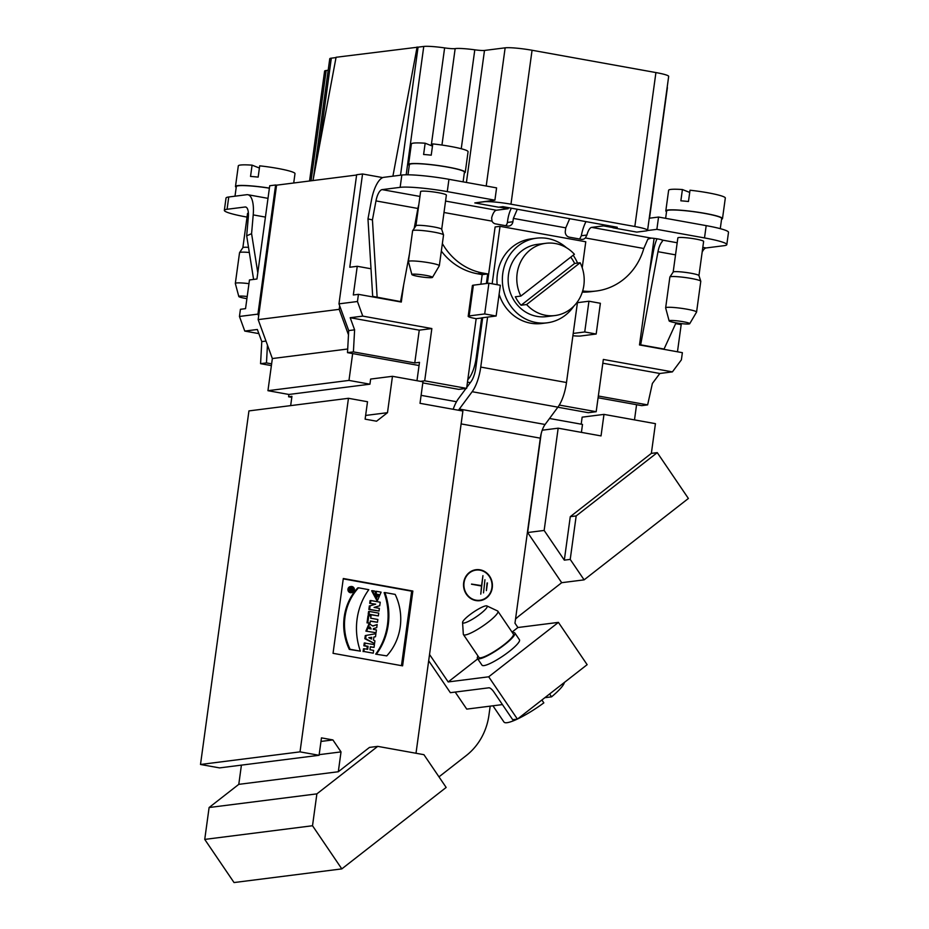 <?xml version="1.0" encoding="UTF-8"?>
<svg xmlns="http://www.w3.org/2000/svg" width="929" height="929" viewBox="0 0 929 929"><rect width="100%" height="100%" fill="white"/><g stroke="black" fill="none" stroke-linecap="round" stroke-linejoin="round"><path stroke-width="1.39" d="M555.077 315.535L546.415 316.626A36.405 33.665 -97.2 0 1 508.453 284.738A36.405 33.665 -97.2 0 1 537.264 244.385L545.915 243.293A36.405 33.665 82.8 0 0 520.844 296.084L515.34 296.781A36.405 33.665 -97.2 0 0 521.088 305.235L526.592 304.538A36.405 33.665 82.8 0 0 555.077 315.535A36.405 33.665 82.8 0 0 580.149 262.744L574.633 263.441L521.088 305.235M520.844 296.084L574.401 254.279A36.405 33.665 82.8 0 0 555.414 243.549A36.405 33.665 82.8 0 0 545.915 243.293M570.708 257.159A36.405 33.665 -97.2 0 1 574.633 263.441M526.592 304.538L580.149 262.744M579.499 238.997A5.202 4.808 82.8 0 0 579.859 238.66L581.322 235.745A22.888 8.373 100.2 0 1 586.013 221.625M582.657 290.963A62.417 57.703 82.8 0 0 596.383 290.998L590.879 291.694A62.417 57.703 -97.2 0 1 582.309 292.089M559.293 405.067L596.186 411.71L603.339 359.442L672.41 371.879L681.387 359.848L682.374 352.672L639.5 344.949L654.097 238.393M403.65 284.924L401.305 302.053L358.431 294.342L353.322 294.981L357.247 266.286L371.008 268.771M357.247 266.286L349.78 267.238L362.554 173.978L356.655 174.722L338.969 303.853L357.456 301.507L358.431 294.342M357.456 301.507L362.774 316.115L431.846 328.564L424.692 380.82L466.613 388.38L476.159 318.682A13.006 1.382 7.8 0 1 468.193 316.301A13.006 1.382 7.8 0 1 469.168 315.918L484.706 313.944L488.909 283.206L500.348 285.261L496.132 316.011L484.706 313.944M480.874 284.228L482.186 274.624L477.425 273.765A62.417 57.703 -97.2 0 1 441.333 251.074M505.655 225.701A5.202 4.808 82.8 0 0 507.397 222.449L507.664 220.556A16.641 6.097 100.2 0 1 510.857 209.222L511.345 208.177M258.866 333.616L244.768 331.072L239.45 316.464L240.425 309.299L245.546 308.649L249.471 279.954L256.95 279.002L269.724 185.742L275.623 184.999L276.575 185.173L258.645 316.069L257.937 314.118L275.623 184.999M467.798 379.659A22.888 8.373 -79.8 0 0 476.182 357.955L481.663 317.985L476.159 318.682M612.954 227.802L617.286 227.257L502.961 206.668L498.629 207.213L474.812 202.928L484.055 201.756A20.81 2.206 7.8 0 1 510.973 204.194L634.832 226.502A20.81 2.206 7.8 0 1 647.583 230.322A20.81 2.206 7.8 0 1 646.027 230.926L636.783 232.099L612.954 227.802L613.14 226.513M312.98 180.551L336.077 57.273L423.763 46.45A20.81 2.206 7.8 0 1 444.619 47.902A10.405 1.103 -172.2 0 0 455.164 48.61A20.81 2.206 7.8 0 1 474.8 49.818A10.405 1.103 -172.2 0 0 484.497 50.445L505.144 47.832A20.81 2.206 7.8 0 1 532.062 50.259L655.92 72.567A20.81 2.206 7.8 0 1 668.671 76.387L647.583 230.322M409.492 253.582L400.55 301.588L372.68 296.363L367.977 218.896L371.519 199.898A24.967 9.139 100.2 0 1 383.805 177.323L401.839 175.047A36.405 3.867 7.8 0 1 448.951 179.309L496.585 187.879L494.902 200.176L474.812 202.928M309.554 180.992L324.604 71.127A20.81 2.206 7.8 0 1 326.16 70.511L328.192 70.256M542.222 430.208L558.166 428.188L544.15 530.447L564.321 560.141L570.278 516.663L576.177 515.92L657.256 452.632L688.389 498.467L584.109 579.859L561.697 582.692L519.764 615.416A62.417 57.703 82.8 0 0 515.537 619.074M490.187 706.145L488.956 715.086A62.417 57.703 -97.2 0 1 466.265 755.556L438.976 776.853M209.106 807.522L238.788 784.355L338.307 771.744L369.463 747.415L377.731 746.37L423.926 754.685L446.164 787.444L341.814 868.894L234.038 882.55L204.74 839.41L209.106 807.522L316.882 793.865L312.516 825.742L204.74 839.41M248.507 247.346A13.006 1.382 -172.2 0 0 242.875 247.648A13.006 1.382 -172.2 0 0 242.852 247.706L247.532 213.519A13.006 1.382 7.8 0 1 248.38 213.159M227.071 209.28A36.405 3.867 -172.2 0 0 224.342 210.337L226.026 198.04A36.405 3.867 7.8 0 1 228.755 196.983L227.071 209.28L245.105 206.993A12.483 4.564 100.2 0 1 245.628 207.004A12.483 4.564 100.2 0 1 248.31 217.096L246.684 235.85L253.594 279.432M224.342 210.337A36.405 3.867 -172.2 0 0 246.649 217.026L247.044 217.096M581.322 235.745L586.919 235.037A10.405 3.809 100.2 0 1 591.657 227.384L603.455 225.886L612.989 227.605M596.383 290.998A62.417 57.703 82.8 0 0 643.797 248.484L647.861 239.171L651.206 238.103A7.804 0.824 7.8 0 1 662.586 240.135L662.865 240.576M649.232 218.234L658.556 217.049L706.191 225.631A36.405 3.867 7.8 0 1 728.499 232.32L726.815 244.617A36.405 3.867 -172.2 0 1 724.086 245.674L706.052 247.962A12.483 4.564 -79.8 0 0 702.161 252.131M726.815 244.617A36.405 3.867 -172.2 0 0 704.507 237.929L706.191 225.631M647.408 230.543L656.873 229.347L704.507 237.929M678.832 237.534A13.006 1.382 7.8 0 1 693.336 238.66A13.006 1.382 7.8 0 1 703.625 241.435L698.945 275.599A13.006 1.382 -172.2 0 0 698.933 275.565A13.006 1.382 -172.2 0 0 688.331 272.801A13.006 1.382 -172.2 0 0 674.14 271.721A13.006 1.382 -172.2 0 0 673.2 272.034A13.006 1.382 -172.2 0 0 673.165 272.104L677.856 237.905A13.006 1.382 7.8 0 1 678.832 237.534M683.384 323.815A10.405 1.103 -172.2 0 0 689.713 323.71A10.405 1.103 -172.2 0 0 679.575 321.155A10.405 1.103 -172.2 0 0 669.124 320.888A10.405 1.103 -172.2 0 0 683.384 323.815M669.124 320.888L665.652 307.905A15.607 1.661 7.8 0 1 665.652 307.836A15.607 1.661 7.8 0 1 681.34 308.312A15.607 1.661 7.8 0 1 696.576 312.063A15.607 1.661 7.8 0 1 696.541 312.132L689.713 323.71M696.576 312.063L700.78 281.324A15.607 1.661 -172.2 0 0 700.768 281.232A15.607 1.661 -172.2 0 0 685.544 277.562A15.607 1.661 -172.2 0 0 669.89 277.005A15.607 1.661 -172.2 0 0 669.867 277.086L665.652 307.836M448.951 179.309L447.267 191.606L494.902 200.176M447.267 191.606A36.405 3.867 -172.2 0 0 400.144 187.344L401.839 175.047M377.139 297.373L372.436 219.906L375.978 200.908A12.483 4.564 100.2 0 1 382.121 189.621L400.144 187.344M499.314 207.132L508.186 208.723L496.388 210.221A10.405 3.809 -79.8 0 0 491.65 217.874L491.998 221.137A5.202 4.808 -97.2 0 0 495.529 223.877L507.443 226.026A5.202 4.808 -97.2 0 0 512.901 221.752L513.365 218.408L565.761 227.849L565.308 231.193A5.202 4.808 -97.2 0 0 569.372 237.174L581.275 239.322A5.202 4.808 -97.2 0 0 585.375 237.952L643.797 248.484M415.937 225.735L420.616 191.583A13.006 1.382 7.8 0 1 421.58 191.2A13.006 1.382 7.8 0 1 436.096 192.326A13.006 1.382 7.8 0 1 446.373 195.113L441.705 229.266A13.006 1.382 -172.2 0 0 441.681 229.231A13.006 1.382 -172.2 0 0 431.079 226.479A13.006 1.382 -172.2 0 0 416.9 225.399A13.006 1.382 -172.2 0 0 415.96 225.712A13.006 1.382 -172.2 0 0 415.925 225.77M426.144 277.481A10.405 1.103 -172.2 0 0 432.473 277.376A10.405 1.103 -172.2 0 0 422.335 274.821A10.405 1.103 -172.2 0 0 411.884 274.554A10.405 1.103 -172.2 0 0 426.144 277.481M411.884 274.554L408.412 261.583A15.607 1.661 7.8 0 1 408.412 261.502A15.607 1.661 7.8 0 1 424.088 261.978A15.607 1.661 7.8 0 1 439.324 265.74A15.607 1.661 7.8 0 1 439.301 265.81L432.473 277.376M439.324 265.74L443.539 234.991A15.607 1.661 -172.2 0 0 443.528 234.909A15.607 1.661 -172.2 0 0 428.304 231.24A15.607 1.661 -172.2 0 0 412.65 230.682A15.607 1.661 -172.2 0 0 412.615 230.764L408.412 261.502M247.207 296.502A10.405 1.103 -172.2 0 0 245.151 296.293A10.405 1.103 -172.2 0 0 238.799 296.49A10.405 1.103 -172.2 0 0 246.917 298.65M238.799 296.49L235.339 283.519A15.607 1.661 7.8 0 1 235.327 283.438A15.607 1.661 7.8 0 1 244.861 283.206A15.607 1.661 7.8 0 1 248.972 283.647M249.32 252.491A15.607 1.661 -172.2 0 0 239.577 252.618A15.607 1.661 -172.2 0 0 239.543 252.7L235.327 283.438M338.969 303.853L348.712 330.585L354.611 329.83L350.187 317.718L362.774 316.115M348.712 330.585L347.504 352.648L419.049 365.527M267.447 345.089L272.348 358.548L271.628 363.843L266.472 362.914L267.447 345.089L258.157 319.611L258.645 316.069M598.09 397.775L641.73 405.636L647.629 404.881L598.334 396.009M455.187 692.07L466.753 709.117L502.438 704.588M428.675 660.763L450.356 692.686L488.898 687.797A5.202 1.742 52 0 1 493.74 691.78L512.692 719.696L517.418 719.104L488.7 676.8L448.184 681.932L477.727 658.87M573.855 306.117A42.653 39.436 -97.2 0 1 547.204 322.816A42.653 39.436 -97.2 0 1 502.775 273.474A42.653 39.436 -97.2 0 1 536.474 238.196A42.653 39.436 -97.2 0 1 566.446 247.718M573.17 255.243A42.653 39.436 -97.2 0 1 577.548 263.07M422.811 382.899L458.74 389.367L466.613 388.38M416.97 380.716L419.49 362.345L414.764 362.949L353.403 351.894L354.611 329.83M557.853 407.216L588.312 412.708L596.186 411.71M244.768 331.072L257.356 329.481L261.781 341.605L260.573 363.669L271.384 365.608M266.472 362.914L260.573 363.669M261.781 341.605L265.973 341.071M667.185 87.163A46.81 4.97 7.8 0 1 667.382 87.732L649.522 218.199M647.629 404.881L652.379 383.456L659.822 373.481L672.41 371.879M602.828 363.216L659.822 373.481M424.692 380.82L420.535 381.354M347.504 352.648L353.403 351.894M362.554 173.978L382.736 177.613M356.608 175.024L276.575 185.173M239.45 316.464L257.937 314.118M313.375 178.449L329.76 58.771A20.81 2.206 7.8 0 1 331.328 58.167L336.019 57.575M392.909 176.173L417.109 46.996M400.515 175.209L418.062 47.17M350.187 317.718L419.258 330.155L414.764 362.949M431.846 328.564L419.258 330.155M675.662 323.629L681.189 324.627L677.462 351.789M228.755 196.983L246.789 194.695A24.967 9.139 100.2 0 1 247.846 194.718A24.967 9.139 100.2 0 1 253.211 214.901L251.585 233.655L246.684 235.85M251.585 233.655L257.797 272.824M492.939 705.796L503.959 722.03A36.405 6.689 -34.2 0 0 517.267 719.116M517.581 718.965A36.405 6.689 -34.2 0 0 543.837 702.87L541.886 700.001M549.62 693.963L551.571 696.831A36.405 6.689 -34.2 0 0 564.391 682.432M551.571 696.831L544.847 697.691M486.645 607.868A14.794 2.717 145.8 0 1 473.082 618.853A14.794 2.717 145.8 0 1 462.572 622.465A14.794 2.717 145.8 0 1 473.384 612.199A14.794 2.717 145.8 0 1 486.924 605.94A14.794 2.717 145.8 0 1 486.645 607.868M486.924 605.94L497.538 610.945A20.81 3.821 145.8 0 1 497.874 611.212A20.81 3.821 145.8 0 1 497.154 613.663A20.81 3.821 145.8 0 1 479.004 628.527A20.81 3.821 145.8 0 1 463.443 634.588A20.81 3.821 145.8 0 1 463.316 634.182L462.572 622.465M463.443 634.588L478.934 657.407A20.81 3.821 -34.2 0 0 494.495 651.345A20.81 3.821 -34.2 0 0 512.645 636.481A20.81 3.821 -34.2 0 0 513.354 634.031L497.874 611.212M238.788 784.355L241.412 765.136M319.17 754.662L341.024 751.898L338.307 771.744M320.981 741.435L332.896 739.925L341.024 751.898M365.631 415.449L387.486 412.685L376.559 421.209L365.12 419.153L367.512 401.734L348.456 398.297L300.021 751.863L319.077 755.289L321.469 737.87L332.896 739.925M319.077 755.289L219.558 767.9L200.501 764.474L248.937 410.908L348.456 398.297M300.021 751.863L200.501 764.474M271.628 363.843L267.947 390.691L288.907 394.465L369.939 384.188L370.636 379.067L392.468 376.303L387.486 412.685M288.907 394.465L288.594 396.764L291.938 396.346L290.661 405.625M288.594 396.764L291.799 397.345M636.574 404.707L634.495 419.885M657.256 452.632L651.357 453.375L655.433 423.659L603.978 414.392L601.04 435.91L558.166 428.188M369.939 384.188L348.979 380.414L267.947 390.691M272.348 358.548L347.701 349.002M348.979 380.414L352.66 353.577M348.48 334.823L339.19 309.345L258.157 319.611M339.19 309.345L339.677 305.804M581.415 432.38L582.506 424.414L549.527 418.48M456.499 401.723L421.104 395.348M350.128 590.449C350.152 588.556 350.767 588.011 351.963 588.812L352.997 588.568L352.114 589.485L352.683 590.867L349.339 590.507M349.815 588.603L351.963 588.812M350.814 589.776L351.476 589.903M352.683 590.867L349.896 590.612M352.997 588.568L351.928 588.742M365.051 642.926L364.667 645.701L368.081 646.317L367.675 649.336L364.261 648.721L363.878 651.496L373.249 653.18L373.621 650.405L369.939 649.743L370.346 646.723L374.039 647.397L374.422 644.61L364.261 643.019L363.878 645.806L367.303 646.421L366.92 649.197M374.039 647.397L370.323 646.967M373.249 653.18L363.878 651.496M364.261 648.721L363.471 648.814L363.088 651.601M368.081 646.317L367.303 646.421M364.667 645.701L363.878 645.806M370.985 637.399L370.81 638.699M366.072 635.459L365.643 638.641L374.55 643.611L374.933 640.859L373.47 640.081L373.899 636.98L375.502 636.737L375.908 633.694L365.283 635.564L364.853 638.734L374.55 643.611M368.825 637.689L371.774 637.306L371.53 639.059L368.825 637.689M375.908 633.694L365.283 635.564M365.643 638.641L364.853 638.734M368.79 615.625L367.814 622.755L370.032 623.15L370.334 620.978L377.476 622.267L377.859 619.492L370.706 618.203L371.008 616.02L368 615.718L367.025 622.86L370.032 623.15M377.476 622.267L370.299 621.222M367.814 622.755L367.025 622.86M369.359 611.445L368.987 614.22L378.347 615.904L378.73 613.14L369.359 611.445L368.581 611.549L368.198 614.324L378.347 615.904M368.987 614.22L368.198 614.324M350.105 649.29L349.316 649.394A53.011 49.005 82.8 0 1 357.723 587.918L358.513 587.813A53.011 49.005 82.8 0 0 350.105 649.29L360.382 651.148A63.497 58.713 -97.2 0 1 368.801 589.683L358.501 587.802M360.382 651.148L349.316 649.394M351.963 586.536A3.077 2.845 82.8 0 0 348.735 589.915A3.077 2.845 82.8 0 0 354.402 589.636A3.077 2.845 82.8 0 0 351.963 586.536M351.836 587.5A2.09 1.939 82.8 0 0 349.629 589.799A2.09 1.939 82.8 0 0 353.496 589.613A2.09 1.939 82.8 0 0 351.836 587.5M352.439 588.649A2.09 1.939 82.8 0 0 350.907 587.581M351.417 591.645A2.09 1.939 82.8 0 0 352.335 590.914M352.672 590.112A2.09 1.939 82.8 0 0 352.683 589.392M351.162 586.513L350.384 586.617A3.077 2.845 82.8 0 0 347.945 590.02A3.077 2.845 82.8 0 0 351.15 592.702L351.94 592.609M372.413 590.681L374.782 591.099L377.058 597.254L378.951 594.595L376.106 594.084L376.489 591.308L381.111 592.145L377.592 600.308L372.413 590.681L371.635 590.774L376.802 600.413L377.592 600.308M376.489 591.308L375.699 591.413L375.316 594.188L376.106 594.084M378.951 594.595L375.316 594.188M376.651 597.266L378.161 594.699M370.485 603.223L370.857 600.54L380.228 602.224L379.74 605.754L374.073 607.415L379.38 608.367L379.02 611.038L369.649 609.354L370.137 605.801L375.699 604.164L369.707 603.316L370.067 600.645L370.857 600.54M375.699 604.164L369.707 603.316M370.137 605.801L374.921 604.256M369.649 609.354L368.859 609.459L369.347 605.894M379.02 611.038L368.859 609.459M369.696 627.203L370.416 628.852M366.676 631.035L369.626 624.056L372.924 626.053L377.162 624.567L376.744 627.632L373.412 628.608L373.307 629.374L376.431 629.932L376.048 632.719L365.898 631.128L368.836 624.16L369.626 624.056M369.138 628.619L370.067 627.063L371.147 628.991L369.138 628.619M376.048 632.719L365.898 631.128M377.162 624.567L372.866 625.902M376.477 654.039A63.102 58.33 82.8 0 0 384.908 592.551L395.173 594.397A53.174 49.167 -97.2 0 1 386.743 655.886L375.699 654.144A63.102 58.33 82.8 0 0 384.118 592.656L384.908 592.551M386.743 655.886L375.699 654.144M402.594 665.849L333.046 653.319L343.3 578.512L412.848 591.041L402.594 665.849M416.006 753.268L462.886 411.036L420.013 403.314L422.962 381.784L392.468 376.303M377.731 746.37L316.882 793.865M312.516 825.742L341.814 868.894M541.166 433.738L527.637 532.538L561.697 582.692M544.15 530.447L527.637 532.538M564.321 560.141L570.22 559.397L584.109 579.859M570.278 516.663L651.357 453.375M603.978 414.392L582.146 417.156L581.194 424.181M576.177 515.92L570.22 559.397M412.848 591.041L411.663 591.181L401.467 665.64M343.242 578.86L411.663 591.181M677.195 242.759L662.586 240.135L662.168 241.621L662.377 240.042M586.919 235.037L585.375 237.952M442.367 243.584A62.417 57.703 82.8 0 0 482.941 273.068L477.425 273.765M676.022 322.839L664.061 349.049L640.65 344.833L657.987 251.701A12.483 4.564 100.2 0 1 662.168 241.621M649.29 273.451L653.528 250.691A24.967 9.139 100.2 0 1 656.966 238.788M639.547 344.589L640.65 344.833M418.805 204.775A12.483 4.564 -79.8 0 0 417.899 208.468L414.195 228.36M367.977 218.896L372.436 219.906M658.556 217.049L656.873 229.347M577.432 302.68L588.951 301.217L600.378 303.284L596.174 334.022L580.637 335.996A13.006 1.382 7.8 0 1 572.903 335.729M588.951 301.217L584.736 331.967L573.216 333.43M596.174 334.022L584.736 331.967M481.686 317.846L496.132 316.011M488.909 283.206L473.372 285.18A13.006 1.382 -172.2 0 0 472.396 285.551L468.193 316.301M468.088 385.64L467.008 385.442M486.378 283.531L487.702 273.927L482.941 273.068M487.702 273.927L482.186 274.624M492.161 283.786L500.023 226.328L495.111 226.955L487.377 283.403M482.674 317.718L475.787 368A15.607 5.713 100.2 0 1 471.015 381.68L466.73 387.474M508.337 207.631L508.186 208.723M603.606 224.795L603.455 225.886M569.709 218.687L565.761 227.849M513.365 218.408L517.302 209.257M497.166 284.692A42.653 39.436 -97.2 0 1 497.375 274.16A42.653 39.436 -97.2 0 1 531.074 238.881L536.474 238.196M547.204 322.816L541.804 323.501A42.653 39.436 -97.2 0 1 499.105 294.272M487.435 582.947L486.378 590.635L487.063 582.994M484.938 579.742L483.51 592.876L484.938 579.742M482.941 575.643L480.769 594.154L481.524 586.025L471.514 584.213L481.57 585.63L482.941 575.643M491.905 587.697A15.212 14.063 82.8 0 0 476.066 570.092A15.212 14.063 82.8 0 0 464.024 586.954A15.212 14.063 82.8 0 0 479.887 600.273A15.212 14.063 82.8 0 0 491.905 587.697M476.066 570.092L475.276 570.185A15.212 14.063 82.8 0 0 469.424 572.438M472.873 599.658A15.212 14.063 82.8 0 0 479.097 600.378L479.887 600.273M482.279 570.812A15.607 14.423 82.8 0 0 475.625 569.756M479.538 600.703A15.607 14.423 82.8 0 0 485.728 598.032M492.265 587.755A15.607 14.423 -97.2 0 1 479.933 600.668A15.607 14.423 -97.2 0 1 463.664 587A15.607 14.423 -97.2 0 1 476.008 569.709A15.607 14.423 -97.2 0 1 492.265 587.755M512.042 632.092L517.906 627.516L558.422 622.384L587.14 664.676L517.418 719.104M577.571 301.635L566.493 382.516A28.091 10.277 100.2 0 1 557.899 407.157L545.091 424.483A15.607 5.713 -79.8 0 0 540.318 438.163L514.968 623.196L517.906 627.516M429.535 654.481L448.184 681.932M488.7 676.8L558.422 622.384M458.543 410.246A15.607 5.713 100.2 0 1 459.344 409.039L472.153 391.713A28.091 10.277 -79.8 0 0 480.746 367.083L487.597 317.091M466.01 388.45L458.438 398.68A28.091 10.277 -79.8 0 0 453.178 409.283M500.023 226.328L585.769 241.772L582.216 267.773M512.436 632.672A22.621 4.157 145.8 0 1 514.863 633.009A22.621 4.157 145.8 0 1 501.672 646.909A22.621 4.157 145.8 0 1 479.329 658.835A22.621 4.157 145.8 0 1 477.425 658.429A22.621 4.157 145.8 0 1 478.017 656.048M477.425 658.429L482.023 665.187A22.621 4.157 -34.2 0 0 483.928 665.605A22.621 4.157 -34.2 0 0 506.27 653.679A22.621 4.157 -34.2 0 0 519.462 639.767L514.863 633.009M481.57 585.63L471.537 584.074M235.002 196.193L236.314 186.59A27.777 2.95 7.8 0 1 269.387 188.192M293.715 183.001L294.992 173.642A28.613 3.042 7.8 0 0 292.832 172.12A28.613 3.042 7.8 0 0 259.702 165.838L258.157 177.114A28.613 3.042 -172.2 0 0 250.54 176.429L252.084 165.153L259.4 168.044M269.398 188.099A28.613 3.042 -172.2 0 0 237.638 185.637A28.613 3.042 -172.2 0 0 235.49 186.474L238.312 165.873A28.613 3.042 7.8 0 1 252.084 165.153M235.49 186.474A28.613 3.042 -172.2 0 0 236.221 187.31M463.106 181.852L464.43 172.19A27.777 2.95 -172.2 0 0 442.459 166.245A27.777 2.95 -172.2 0 0 411.477 163.829A27.777 2.95 -172.2 0 0 409.387 164.642L408.005 174.803M464.326 172.91A28.613 3.042 -172.2 0 0 465.255 172.295L468.077 151.694A28.613 3.042 7.8 0 0 432.775 143.902L431.23 155.178A28.613 3.042 -172.2 0 0 423.612 154.481L425.157 143.217L432.473 146.108M465.255 172.295A28.613 3.042 -172.2 0 0 442.622 166.186A28.613 3.042 -172.2 0 0 410.711 163.701A28.613 3.042 -172.2 0 0 408.563 164.538L411.384 143.937A28.613 3.042 7.8 0 1 425.157 143.217M408.563 164.538A28.613 3.042 -172.2 0 0 409.294 165.362M720.277 228.662L721.67 218.512A27.777 2.95 -172.2 0 0 699.7 212.578A27.777 2.95 -172.2 0 0 668.717 210.163A27.777 2.95 -172.2 0 0 666.639 210.976L665.629 218.327M721.578 219.232A28.613 3.042 -172.2 0 0 722.495 218.629L725.317 198.028A28.613 3.042 7.8 0 0 690.015 190.224L688.47 201.5A28.613 3.042 -172.2 0 0 680.864 200.815L682.409 189.539L689.713 192.431M722.495 218.629A28.613 3.042 -172.2 0 0 699.874 212.509A28.613 3.042 -172.2 0 0 667.951 210.024A28.613 3.042 -172.2 0 0 665.814 210.86L668.636 190.259A28.613 3.042 7.8 0 1 682.409 189.539M665.814 210.86A28.613 3.042 -172.2 0 0 666.534 211.696M486.215 186.009L505.144 47.832M484.497 50.445L466.404 182.444M311.052 180.795L326.16 70.511M245.105 206.993L246.127 207.179M651.206 238.103L591.657 227.384M706.052 247.962L702.812 247.381M419.943 196.437L382.121 189.621M496.388 210.221L445.56 201.07M634.832 226.502L655.92 72.567M318.856 149.163L331.328 58.167M406.182 174.803L423.763 46.45M431.23 145.621L444.619 47.902M441.949 145.063L455.164 48.61M461.248 148.733L474.8 49.818M532.062 50.259L510.973 204.194M265.427 217.096L253.211 214.901M507.397 222.449L512.901 221.752M657.987 251.701L675.534 254.86M375.978 200.908L417.899 208.468M443.992 212.497L491.998 221.137M473.372 285.18L469.168 315.918M476.182 357.955L477.146 358.129M470.295 382.655L467.461 382.144M540.318 438.163L461.121 423.903M459.344 409.039L545.091 424.483M480.746 367.083L566.493 382.516M472.153 391.713L557.899 407.157M673.2 272.034L669.89 277.005M698.933 275.565L700.768 281.232M415.96 225.712L412.65 230.682M441.681 229.231L443.528 234.909M242.875 247.648L239.577 252.618M247.846 194.718L267.993 198.353"/></g></svg>
